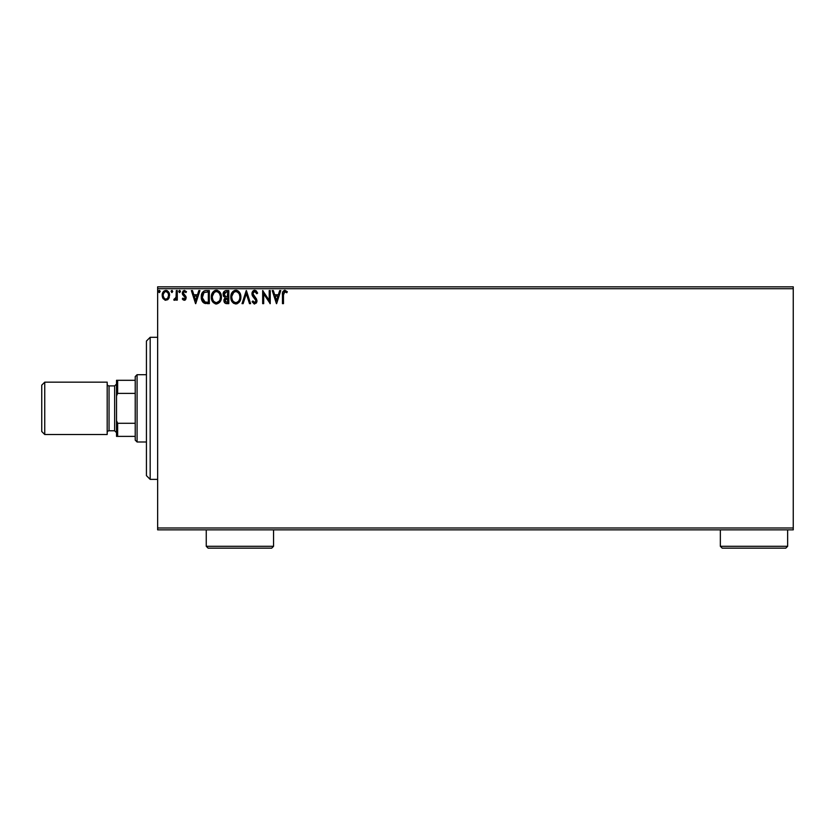 <?xml version="1.0" encoding="UTF-8"?>
<svg xmlns="http://www.w3.org/2000/svg" width="835" height="835" viewBox="0 0 835 835"><rect width="100%" height="100%" fill="white"/><g stroke="black" fill="none" stroke-linecap="round" stroke-linejoin="round"><path stroke-width="1.25" d="M157.648 529.849L793.25 529.849L157.648 529.849L157.648 288.701L793.25 288.701L793.25 527.981L157.648 527.981L157.648 529.849M168.587 298.711L169.515 294.473L167.491 290.851L164.255 290.851L162.397 293.638L162.721 297.938L165.059 300.193L168.075 299.348L169.568 295.319C169.588 292.605 168.357 290.966 165.873 290.403C163.389 290.966 162.157 292.615 162.178 295.319L163.159 298.721L165.873 300.297L168.827 298.335M176.279 290.57L177.281 290.57L176.279 290.57L176.049 297.396L173.763 299.974L175.12 300.151L176.279 298.721L176.279 300.13L177.281 300.13L177.281 290.57L177.281 300.13L177.281 290.57L176.279 290.57L176.122 297.062L173.763 299.974L174.525 300.297L176.279 298.721L176.279 300.13L177.281 300.13L176.279 300.13M184.253 300.297L185.714 299.462L186.153 297.406L183.564 294.024L183.397 292.574L184.556 291.572L185.934 292.584L186.508 291.697L184.441 290.403L183.136 290.956L182.343 292.678L182.646 294.64L185.151 297.604L184.41 299.097L182.907 298.116L182.312 298.94L183.136 299.848L184.253 300.297L186.174 297.792L183.324 293.116L184.556 291.572L185.934 292.584L186.508 291.697L184.441 290.403L182.312 293.158L185.172 297.834L184.191 299.128L182.907 298.116L182.312 298.94L184.253 300.297M206.287 290.57L203.771 291.102L202.101 293.033L201.329 295.799L201.559 299.473L204.032 303.074L209.324 303.658L209.324 290.57L206.287 290.57C202.79 291.039 201.12 293.168 201.277 296.947C201.12 299.629 202.101 301.706 204.231 303.178L209.324 303.658L209.324 290.57L209.324 303.658L207.341 303.658M225.836 290.58L228.79 290.57L225.168 290.726L223.498 292.313L223.279 295.611L225.147 297.625L223.989 299.629L224.093 301.665L225.69 303.491L228.79 303.658L228.79 290.57L228.79 303.658L228.79 290.57L226.17 290.57C224.124 290.883 223.091 292.125 223.081 294.285L225.147 297.625L223.926 300.412C223.937 302.468 224.939 303.554 226.932 303.658L228.79 303.658L226.932 303.658M243.131 303.658L242.035 303.658L246.231 290.57L242.035 303.658L243.131 303.658L246.315 293.722L249.498 303.658L250.594 303.658L246.398 290.57L250.594 303.658L246.398 290.57L242.035 303.658L243.131 303.658L246.315 293.722L249.498 303.658L250.594 303.658L249.498 303.658M269.214 290.57L269.214 300.308L262.67 290.57L262.67 303.658L263.683 303.658L263.683 293.899L270.227 303.658L270.227 290.57L269.214 290.57L270.227 290.57L269.214 290.57L269.214 300.308L262.67 290.57L262.67 303.658L263.683 303.658L263.683 293.899L270.227 303.658L270.227 290.57L270.008 303.658M283.483 294.943L284.391 291.697L286.822 292.751L287.334 291.739L284.683 290.236L282.731 291.916L282.47 303.658L283.483 303.658L283.483 294.943L284.871 291.572L286.822 292.751L287.334 291.739L284.86 290.236C282.867 290.914 282.073 292.438 282.47 294.818L282.47 303.658L283.483 303.658L283.483 294.943M279.694 290.57L280.79 290.57L276.604 303.658L280.79 290.57L279.694 290.57L278.358 294.765L274.673 294.765L273.337 290.57L272.241 290.57L276.437 303.658L280.79 290.57L279.694 290.57L278.358 294.765L274.673 294.765L273.337 290.57L272.241 290.57L276.437 303.658L272.241 290.57L273.337 290.57M256.126 290.737L257.639 293.095L254.696 290.236L253.036 290.956L251.982 293.158L252.587 296.101L255.927 300.537L254.936 302.614L252.89 300.965L252.107 301.769L254.195 303.94L256.408 302.969L256.94 300.412L253.276 295.079L253.099 292.897L254.779 291.572L256.825 293.753L257.639 293.095L256.209 290.799L254.706 290.236M240.866 297.051L240.198 293.617L238.925 291.655L236.973 290.392L234.656 290.403L232.704 291.686L231.305 294.024L231.076 299.473L233.643 303.345L237.056 303.804L239.697 301.56L240.866 297.051C240.908 293.325 239.227 291.05 235.814 290.236C232.412 291.081 230.731 293.377 230.804 297.114C230.731 300.892 232.433 303.178 235.898 303.992C239.28 303.095 240.939 300.788 240.866 297.051M221.4 297.051L220.743 293.617L219.469 291.655L215.764 290.277L214.136 290.904L212.153 293.304L211.401 298.304L213.28 302.573L216.724 303.982L219.908 302.051L221.4 297.051C221.452 293.325 219.772 291.05 216.359 290.236C212.946 291.081 211.276 293.377 211.338 297.114C211.276 300.892 212.967 303.178 216.432 303.992C219.824 303.095 221.473 300.788 221.4 297.051M198.834 290.57L199.93 290.57L195.734 303.658L199.93 290.57L198.834 290.57L197.488 294.765L193.814 294.765L192.468 290.57L191.372 290.57L195.567 303.658L199.93 290.57L198.834 290.57L197.488 294.765L193.814 294.765L192.468 290.57L191.372 290.57L195.567 303.658L191.372 290.57L192.468 290.57M180.454 291.3L179.817 290.423L179.003 290.768L178.836 291.864L179.723 292.574L180.464 291.488L179.629 292.584L180.464 291.488L179.629 292.584L178.794 291.488L179.629 292.584L178.794 291.488L179.629 290.403L178.794 291.488M172.751 291.488L172.104 290.423L171.279 290.768L171.916 292.584L172.751 291.488L171.916 292.584L172.751 291.488L171.916 292.584L171.071 291.488L171.916 292.584L171.071 291.488L171.916 290.403L171.071 291.488M160.174 291.488L159.694 290.507L158.817 290.622L158.535 291.864L159.234 292.574L160.174 291.488L159.328 292.584L160.174 291.488L159.328 292.584L158.493 291.488L159.328 292.584L158.493 291.488L159.328 290.403L158.504 291.3M793.25 286.833L157.648 286.833L157.648 527.981L793.25 527.981L793.25 529.849L793.25 288.701L157.648 288.701L157.648 286.833L793.25 286.833L793.25 288.701L793.25 286.833M283.483 303.658L282.47 303.658M287.334 291.739L286.822 292.751L284.631 291.603M286.822 292.751L285.539 291.759M283.556 293.179L283.483 294.431M276.521 300.496L275.112 296.101L277.919 296.101L276.521 300.496L275.112 296.101L277.919 296.101L276.521 300.496M263.683 303.658L262.67 303.658L262.9 290.57M255.166 291.634L256.825 293.753L257.639 293.095L256.825 293.753L256.502 293.043M252.984 293.346L254.383 291.624M256.46 298.94L256.971 300.934L256.46 298.94L252.942 293.795L253.443 295.36M254.351 296.54L253.85 295.945M252.107 301.769L252.89 300.965L252.107 301.769L254.633 303.992L256.961 301.205M256.94 301.477L256.418 302.959M252.89 300.965L254.644 302.646L253.047 301.247M255.896 301.56L254.644 302.646M255.207 302.51L255.865 301.665M255.802 300.089L255.291 299.212M254.111 298.001L251.94 293.774L254.696 290.236M252.306 295.548L251.993 294.442M251.982 293.158L252.107 292.532M252.379 291.874L253.193 290.799M253.516 290.559L254.372 290.256M240.793 298.241L240.71 298.826M240.282 300.349L239.697 301.56M232.725 302.562L231.452 300.579M231.347 300.329L231.076 299.462M230.804 297.114L230.815 297.709M231.076 294.786L231.295 294.056M232.005 292.605L232.714 291.676M233.351 291.091L236.117 290.246M236.42 290.277L238.038 290.893M238.163 290.977L238.925 291.645M239.551 292.427L240.438 294.233M239.499 299.421L239.718 298.565M236.399 302.594L235.846 302.646C233.101 301.957 231.754 300.109 231.806 297.114L231.859 298.064L231.806 297.114C231.744 294.097 233.09 292.25 235.846 291.572C238.57 292.25 239.906 294.077 239.854 297.062L239.812 296.122L239.854 297.062C239.916 300.057 238.58 301.926 235.846 302.646L236.086 302.635M232.464 300.183L232.934 300.976M232.495 300.266L231.859 298.064M233.163 301.278L233.696 301.8L233.163 301.278M235.376 302.614L234.301 302.228M231.859 296.164L233.727 292.365M233.028 293.085L232.401 294.139M239.28 294.181L239.812 296.122M237.203 291.874L238.904 293.471M224.667 302.792L224.323 302.249M224.093 301.654L223.957 301.049M223.811 296.634L223.383 295.893M224.291 295.35L224.093 294.285L226.629 291.906L227.778 291.906L227.778 296.78L225.669 296.623L227.266 296.78L225.669 296.623L224.104 293.993L224.145 294.859M225.366 301.811L225.116 299.337L226.483 298.178M225.022 299.629L224.928 300.391L227.778 298.116L227.778 302.312L226.734 302.312L224.928 300.391L225.335 301.769M224.145 293.711L225.106 292.198M225.116 299.337L225.523 298.659M227.266 298.116L227.778 302.312L226.734 302.312M221.39 297.646L221.254 298.805M220.231 301.56L220.983 299.901M215.827 303.95L215.263 303.836M212.549 301.644L211.996 300.59M211.892 300.329L211.62 299.483M211.359 297.709L211.338 297.114M211.401 295.945L211.359 296.529M211.61 294.786L211.839 294.024M212.528 292.636L213.249 291.686M214.762 290.559L215.743 290.277M216.954 290.277L217.517 290.392M218.697 290.977L219.469 291.645M220.743 293.617L220.983 294.233M221.338 295.882L221.129 294.734M218.864 292.73L217.768 291.885L219.438 293.471L220.346 296.122M220.043 299.421L220.398 297.062C220.461 300.057 219.125 301.926 216.39 302.646L216.39 302.646C213.645 301.957 212.299 300.109 212.34 297.114C212.278 294.097 213.624 292.25 216.39 291.572C219.114 292.25 220.45 294.077 220.398 297.062L220.263 298.565M219.146 301.132L216.63 302.635M212.998 300.183L213.468 300.976M212.34 297.114L212.393 296.164L212.34 297.114M213.04 300.266L212.393 298.064M213.708 301.278L214.23 301.8L213.708 301.278M215.921 302.614L214.845 302.228M212.393 296.164L214.271 292.365M213.562 293.085L212.946 294.139M219.824 294.181L219.438 293.471M217.57 302.395L218.927 301.393M205.744 303.575L205.034 303.449M203.051 302.333L201.746 300.12M201.548 299.441L201.412 298.784M201.287 296.352L201.329 295.799M204.502 290.799L205.107 290.653M205.128 290.653L205.702 290.59M202.289 301.32L202.811 302.061M203.135 300.496L205.107 302.061L202.31 297.688L203.949 292.594L208.322 291.906L208.322 302.312L204.763 301.946L202.801 299.838M206.923 302.301L206.193 302.249M202.801 294.108L202.279 296.947L202.884 293.93M195.651 300.496L194.242 296.101L197.06 296.101L195.651 300.496L194.242 296.101L197.06 296.101L195.651 300.496M182.312 298.94L183.147 298.46M183.982 299.097L182.907 298.116L184.41 299.097M185.109 298.283L184.191 299.128L185.172 297.834L184.723 296.686M184.921 296.968L182.5 294.285M183.919 295.987L182.646 294.64M182.333 293.544L182.322 292.918M186.508 291.697L185.934 292.584L185.36 291.906M185.934 292.584L184.765 291.592M183.387 292.626L183.669 294.17M183.324 293.116L185.934 296.488M185.85 296.321L186.163 298.011M185.433 299.807L184.827 300.203M173.763 299.974L174.525 300.297L173.763 299.974L174.233 298.951L175.486 298.648M176.049 297.396L176.154 296.863M176.216 296.248L176.268 294.985M176.258 295.423L176.279 293.784M168.065 299.358L167.449 299.859M162.71 297.928L162.24 296.216M162.71 292.751L163.076 292.083M163.848 291.154L164.391 290.778M165.654 290.413L166.718 290.507M167.188 290.684L168.983 292.647M169.484 294.296L169.568 295.319M169.338 297.093L169.025 297.928M165.873 291.572L165.236 291.666L165.873 291.572C167.71 292.041 168.607 293.294 168.555 295.319C168.597 297.344 167.71 298.617 165.873 299.128L165.873 299.128C164.046 298.617 163.149 297.344 163.19 295.319L163.336 294.056L163.19 295.319C163.138 293.294 164.036 292.041 165.873 291.572L167.751 292.605M167.929 292.876L168.524 294.682M165.716 299.118L165.873 299.128C167.71 298.617 168.597 297.344 168.555 295.319L167.918 297.771L166.509 299.024M165.549 299.097L164.203 298.293L163.222 295.955M168.524 295.966L168.555 295.319M239.342 299.838L238.914 300.683M226.629 291.906L227.778 291.906L227.266 296.78M207.237 291.906L208.322 291.906L208.322 302.312L207.654 302.312M202.529 299.034L202.394 298.419M163.19 295.319L163.222 294.682M163.336 294.056L164.672 291.947M166.499 291.666L167.073 291.947M168.409 296.592L167.918 297.771M165.246 299.024L164.672 298.732M150.175 479.373L146.438 475.637L146.438 341.045L150.175 337.298L157.648 337.298L150.175 337.298L150.175 479.373L157.648 479.373L150.175 479.373L150.175 337.298L146.438 341.045L146.438 475.637L150.175 479.373M135.218 423.293L135.218 440.118L137.086 441.986L137.086 374.696L135.218 376.564L135.218 423.293L135.218 376.564L137.086 374.696L137.086 441.986L146.438 441.986L137.086 441.986L135.218 440.118L135.218 423.293L117.651 423.293L116.524 420.736L116.524 395.947L117.651 393.389L135.218 393.389L117.651 393.389L117.651 380.301L116.524 380.301L116.524 395.947L116.524 380.301L117.651 380.301L117.651 393.389L116.524 395.947L116.524 436.381L135.218 436.381L117.651 436.381L117.651 423.293L117.651 436.381L116.524 436.381L116.524 420.736L117.651 423.293L135.218 423.293M146.438 374.696L137.086 374.696L146.438 374.696M135.218 380.301L117.651 380.301L135.218 380.301M44.746 382.169L41.75 385.154L41.75 431.518L44.746 434.513L44.746 382.169L44.746 434.513L107.183 434.513L107.183 382.169L44.746 382.169L107.183 382.169L107.183 434.513L44.746 434.513L41.75 431.518L41.75 385.154L44.746 382.169M116.524 384.037L114.656 385.906L114.656 430.776L116.524 432.645L114.656 430.776L114.656 385.906L109.051 385.906A1.868 1.868 0 0 1 107.183 384.037A1.868 1.868 0 0 0 109.051 385.906L109.051 430.776L114.656 430.776L109.051 430.776A1.868 1.868 0 0 0 107.183 432.645A1.868 1.868 0 0 1 109.051 430.776L109.051 385.906L114.656 385.906L116.524 384.037M720.344 546.299L722.212 548.167L785.777 548.167L787.645 546.299L720.344 546.299L787.645 546.299L787.645 529.849L787.645 546.299L785.777 548.167L722.212 548.167L720.344 546.299L720.344 529.849L720.344 546.299M206.255 546.299L208.124 548.167L271.688 548.167L273.556 546.299L206.255 546.299L273.556 546.299L273.556 529.849L273.556 546.299L271.688 548.167L208.124 548.167L206.255 546.299L206.255 529.849L206.255 546.299"/></g></svg>
